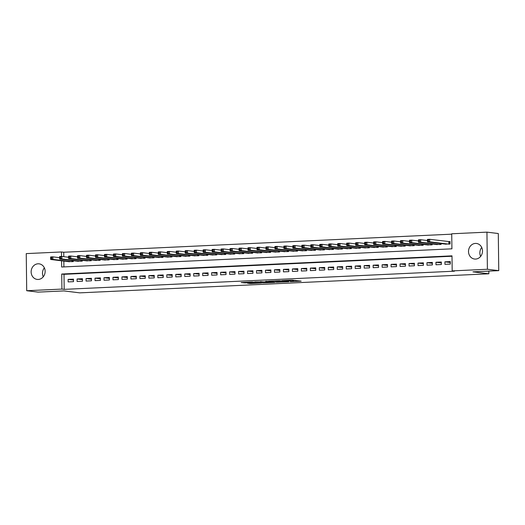 <?xml version="1.0" encoding="UTF-8"?>
<svg xmlns="http://www.w3.org/2000/svg" width="525" height="525" viewBox="0 0 525 525"><rect width="100%" height="100%" fill="white"/><g stroke="black" fill="none" stroke-linecap="round" stroke-linejoin="round"><path stroke-width="0.79" d="M290.312 281.636L301.133 281.144L291.677 280.12L281.945 280.606L292.55 281.124L293.554 281.302L290.312 281.636M38.043 263.799A7.842 6.982 97 0 1 39.093 263.839A7.842 6.982 97 0 1 45.124 271.884A7.842 6.982 97 0 1 38.233 279.451A7.842 6.982 97 0 1 37.19 279.412A7.842 6.982 97 0 1 31.152 271.366A7.842 6.982 97 0 1 38.043 263.799M475.414 243.423A7.842 6.982 97 0 1 476.457 243.462A7.842 6.982 97 0 1 482.495 251.508A7.842 6.982 97 0 1 475.604 259.074A7.842 6.982 97 0 1 474.554 259.035A7.842 6.982 97 0 1 468.523 250.983A7.842 6.982 97 0 1 475.414 243.423M247.387 283.159L250.53 283.546L261.463 282.995L252.007 281.971L241.178 282.548L245.227 282.896L253.47 282.207L259.035 282.929L247.387 283.159M61.569 260.8L61.648 267.015L451.913 248.83L451.73 233.782L486.944 232.142L498.297 233.533L498.75 270.651L472.959 271.852L488.854 273.794L79.748 292.858L63.853 290.916L38.056 292.117L26.703 290.725L26.25 253.608L61.464 251.967L61.517 256.449M498.75 270.651L487.397 269.259L452.183 270.9L451.999 255.852L61.733 274.037L61.917 289.085L26.703 290.725M452.005 256.239L64.004 274.319L64.188 289.367L454.453 271.182L452.183 270.9M64.188 289.367L61.917 289.085M276.59 282.253L288.848 281.715L279.392 280.691L268.459 281.243L276.59 282.253L276.577 281.249L277.18 281.275M274.614 282.424L262.9 282.89L254.769 281.879L268.616 281.899L265.584 281.367L266.89 281.328L274.614 282.273M444.944 264.344L450.325 264.095L450.299 261.588L444.911 261.837L444.944 264.344M435.973 264.764L441.354 264.515L441.328 262.008L435.94 262.257L435.973 264.764M427.002 265.184L432.383 264.935L432.351 262.421L426.969 262.677L427.002 265.184M418.031 265.598L423.413 265.348L423.38 262.841L417.998 263.091L418.031 265.598M409.06 266.017L414.442 265.768L414.409 263.261L409.027 263.511L409.06 266.017M400.089 266.438L405.471 266.188L405.438 263.675L400.057 263.931L400.089 266.438M391.112 266.858L396.5 266.602L396.467 264.095L391.086 264.344L391.112 266.858M382.141 267.271L387.529 267.022L387.496 264.515L382.115 264.764L382.141 267.271M373.17 267.691L378.558 267.442L378.525 264.935L373.144 265.184L373.17 267.691M364.199 268.111L369.58 267.855L369.554 265.348L364.166 265.598L364.199 268.111M355.228 268.524L360.609 268.275L360.583 265.768L355.195 266.017L355.228 268.524M346.257 268.944L351.638 268.695L351.612 266.188L346.224 266.438L346.257 268.944M337.286 269.364L342.667 269.115L342.635 266.602L337.253 266.858L337.286 269.364M328.315 269.778L333.697 269.528L333.664 267.022L328.283 267.271L328.315 269.778M319.344 270.198L324.726 269.948L324.693 267.442L319.312 267.691L319.344 270.198M310.373 270.618L315.755 270.368L315.722 267.855L310.341 268.111L310.373 270.618M301.396 271.038L306.784 270.782L306.751 268.275L301.37 268.524L301.396 271.038M292.425 271.451L297.813 271.202L297.78 268.695L292.399 268.944L292.425 271.451M283.454 271.871L288.835 271.622L288.809 269.115L283.428 269.364L283.454 271.871M274.483 272.291L279.864 272.035L279.838 269.528L274.45 269.778L274.483 272.291M265.512 272.705L270.893 272.455L270.867 269.948L265.479 270.198L265.512 272.705M256.541 273.125L261.923 272.875L261.89 270.368L256.508 270.618L256.541 273.125M247.57 273.545L252.952 273.295L252.919 270.782L247.537 271.038L247.57 273.545M238.599 273.958L243.981 273.709L243.948 271.202L238.567 271.451L238.599 273.958M229.628 274.378L235.01 274.129L234.977 271.622L229.596 271.871L229.628 274.378M220.651 274.798L226.039 274.549L226.006 272.035L220.625 272.291L220.651 274.798M211.68 275.218L217.068 274.962L217.035 272.455L211.654 272.705L211.68 275.218M202.709 275.632L208.097 275.382L208.064 272.875L202.683 273.125L202.709 275.632M193.738 276.052L199.119 275.802L199.093 273.295L193.705 273.545L193.738 276.052M184.767 276.472L190.148 276.216L190.122 273.709L184.734 273.958L184.767 276.472M175.796 276.885L181.177 276.636L181.151 274.129L175.763 274.378L175.796 276.885M166.825 277.305L172.207 277.056L172.174 274.549L166.792 274.798L166.825 277.305M157.854 277.725L163.236 277.476L163.203 274.962L157.822 275.218L157.854 277.725M148.883 278.138L154.265 277.889L154.232 275.382L148.851 275.632L148.883 278.138M139.912 278.558L145.294 278.309L145.261 275.802L139.88 276.052L139.912 278.558M130.935 278.978L136.323 278.729L136.29 276.216L130.909 276.472L130.935 278.978M121.964 279.398L127.352 279.142L127.319 276.636L121.938 276.885L121.964 279.398M112.993 279.812L118.374 279.562L118.348 277.056L112.967 277.305L112.993 279.812M104.022 280.232L109.403 279.983L109.377 277.476L103.989 277.725L104.022 280.232M95.051 280.652L100.432 280.396L100.406 277.889L95.018 278.138L95.051 280.652M86.08 281.065L91.462 280.816L91.429 278.309L86.047 278.558L86.08 281.065M77.109 281.485L82.491 281.236L82.458 278.729L77.077 278.978L77.109 281.485M73.487 279.142L68.106 279.398L68.138 281.905L73.52 281.656L73.487 279.142M451.736 234.17L63.735 252.243L63.788 256.673M63.84 261.076L63.912 266.91M444.695 244.013L450.083 244.033L450.05 241.526L448.481 241.598M441.098 243.574L441.112 244.447L435.724 244.433M432.127 243.994L432.141 244.867L426.753 244.853M423.157 244.414L423.17 245.287L417.782 245.273M414.186 244.834L414.199 245.7L408.811 245.687M405.215 245.247L405.221 246.12L399.84 246.107M396.244 245.667L396.25 246.54L390.869 246.527M387.273 246.087L387.279 246.96L381.898 246.94M378.302 246.501L378.308 247.373L372.921 247.36M369.324 246.921L369.337 247.793L363.95 247.78M360.353 247.341L360.367 248.213L354.979 248.194M351.383 247.754L351.396 248.627L346.008 248.614M342.412 248.174L342.425 249.047L337.037 249.034M333.441 248.594L333.454 249.467L328.066 249.454M324.47 249.014L324.483 249.88L319.095 249.867M315.499 249.427L315.505 250.3L310.124 250.287M306.528 249.848L306.534 250.72L301.153 250.707M297.557 250.268L297.563 251.14L292.176 251.121M288.579 250.681L288.592 251.554L283.205 251.541M279.608 251.101L279.622 251.974L274.234 251.961M270.637 251.521L270.651 252.394L265.263 252.374M261.667 251.934L261.68 252.807L256.292 252.794M252.696 252.354L252.709 253.227L247.321 253.214M243.725 252.774L243.738 253.647L238.35 253.634M234.754 253.194L234.76 254.061L229.379 254.048M225.783 253.608L225.789 254.481L220.408 254.468M216.812 254.028L216.818 254.901L211.437 254.887M207.841 254.448L207.848 255.321L202.46 255.301M198.863 254.861L198.877 255.734L193.489 255.721M189.893 255.281L189.906 256.154L184.518 256.141M180.922 255.701L180.935 256.574L175.547 256.554M171.951 256.115L171.964 256.988L166.576 256.974M162.98 256.535L162.993 257.408L157.605 257.394M154.009 256.955L154.022 257.827L148.634 257.814M145.038 257.375L145.044 258.241L139.663 258.228M136.067 257.788L136.073 258.661L130.692 258.648M127.096 258.208L127.103 259.081L121.715 259.068M118.118 258.628L118.132 259.501L112.744 259.481M109.147 259.042L109.161 259.914L103.773 259.901M100.177 259.462L100.19 260.334L94.802 260.321M91.206 259.882L91.219 260.754L85.831 260.735M82.235 260.295L82.248 261.168L76.86 261.155M73.264 260.715L73.277 261.588L67.889 261.575M488.854 273.794L488.821 271.11M486.944 232.142L487.397 269.259M63.735 252.243L61.464 251.967M64.004 274.319L61.733 274.037M444.911 261.837L450.306 262.5M435.94 262.257L441.335 262.913M426.969 262.677L432.364 263.333M417.998 263.091L423.393 263.753M409.027 263.511L414.422 264.167M400.057 263.931L405.451 264.587M391.086 264.344L396.48 265.007M382.115 264.764L387.509 265.427M373.144 265.184L378.538 265.84M364.166 265.598L369.561 266.26M355.195 266.017L360.59 266.68M346.224 266.438L351.619 267.094M337.253 266.858L342.648 267.514M328.283 267.271L333.677 267.934M319.312 267.691L324.706 268.347M310.341 268.111L315.735 268.767M301.37 268.524L306.764 269.187M292.399 268.944L297.793 269.607M283.428 269.364L288.816 270.021M274.45 269.778L279.845 270.441M265.479 270.198L270.874 270.861M256.508 270.618L261.903 271.274M247.537 271.038L252.932 271.694M238.567 271.451L243.961 272.114M229.596 271.871L234.99 272.527M220.625 272.291L226.019 272.947M211.654 272.705L217.048 273.368M202.683 273.125L208.077 273.787M193.705 273.545L199.1 274.201M184.734 273.958L190.129 274.621M175.763 274.378L181.158 275.041M166.792 274.798L172.187 275.454M157.822 275.218L163.216 275.874M148.851 275.632L154.245 276.294M139.88 276.052L145.274 276.708M130.909 276.472L136.303 277.128M121.938 276.885L127.332 277.548M112.967 277.305L118.355 277.968M103.989 277.725L109.384 278.381M95.018 278.138L100.413 278.801M86.047 278.558L91.442 279.221M77.077 278.978L82.471 279.635M68.106 279.398L73.5 280.055M480.637 256.41A7.842 6.982 97 0 1 481.727 247.472M43.273 276.787A7.842 6.982 97 0 1 44.362 267.848M293.554 281.302L293.547 280.298L293.206 280.206L293.219 281.21M292.386 280.107L293.206 280.206M293.547 280.534L295.529 280.442M274.057 280.941L276.577 281.249M286.716 281.754L279.976 280.822L276.038 281.085L281.197 281.767L286.716 281.754M260.485 281.597L263.484 281.918M267.711 282.43L272.711 282.293L269.24 281.971L265.748 282.174L267.711 282.43M427.54 241.054L428.439 241.014L428.426 240.01L427.527 240.05L427.468 241.913L427.435 239.4L429.68 239.295L429.712 241.808L427.468 241.913L446.27 244.21M450.056 241.703L429.68 239.295L428.426 240.01M448.514 244.105L429.712 241.808L428.439 241.014M427.435 239.4L427.527 240.05M418.569 241.474L419.468 241.428L419.455 240.43L418.556 240.47L418.497 242.327L418.464 239.82L420.709 239.715L420.742 242.222L418.497 242.327L437.299 244.624M427.455 240.542L420.709 239.715L419.455 240.43M439.543 244.525L420.742 242.222L419.468 241.428M418.464 239.82L418.556 240.47M409.598 241.894L410.498 241.848L410.484 240.844L409.585 240.89L409.526 242.747L409.493 240.24L411.738 240.135L411.771 242.642L409.526 242.747L428.328 245.044M418.477 240.955L411.738 240.135L410.484 240.844M430.572 244.939L411.771 242.642L410.498 241.848M409.493 240.24L409.585 240.89M400.627 242.307L401.527 242.268L401.513 241.264L400.614 241.303L400.555 243.167L400.523 240.66L402.767 240.555L402.8 243.062L400.555 243.167L419.357 245.464M409.507 241.375L402.767 240.555L401.513 241.264M421.595 245.359L402.8 243.062L401.527 242.268M400.523 240.66L400.614 241.303M391.657 242.727L392.556 242.688L392.542 241.684L391.643 241.723L391.584 243.58L391.552 241.073L393.796 240.968L393.822 243.475L391.584 243.58L410.386 245.884M400.536 241.795L393.796 240.968L392.542 241.684M412.624 245.779L393.822 243.475L392.556 242.688M391.552 241.073L391.643 241.723M382.686 243.147L383.578 243.101L383.572 242.097L382.673 242.143L382.613 244L382.581 241.493L384.825 241.388L384.851 243.895L382.613 244L401.408 246.297M391.565 242.215L384.825 241.388L383.572 242.097M403.653 246.192L384.851 243.895L383.578 243.101M382.581 241.493L382.673 242.143M373.715 243.561L374.607 243.521L374.594 242.517L373.702 242.557L373.636 244.42L373.61 241.913L375.854 241.808L375.88 244.315L373.636 244.42L392.438 246.717M382.594 242.629L375.854 241.808L374.594 242.517M394.682 246.612L375.88 244.315L374.607 243.521M373.61 241.913L373.702 242.557M364.744 243.981L365.636 243.941L365.623 242.937L364.731 242.977L364.665 244.834L364.639 242.327L366.877 242.222L366.909 244.735L364.665 244.834L383.467 247.137M373.623 243.049L366.877 242.222L365.623 242.937M385.711 247.032L366.909 244.735L365.636 243.941M364.639 242.327L364.731 242.977M355.766 244.401L356.665 244.355L356.652 243.357L355.76 243.397L355.694 245.254L355.668 242.747L357.906 242.642L357.938 245.149L355.694 245.254L374.496 247.551M364.652 243.469L357.906 242.642L356.652 243.357M376.74 247.446L357.938 245.149L356.665 244.355M355.668 242.747L355.76 243.397M346.795 244.814L347.694 244.775L347.681 243.771L346.782 243.817L346.723 245.674L346.69 243.167L348.935 243.062L348.967 245.569L346.723 245.674L365.525 247.971M355.681 243.882L348.935 243.062L347.681 243.771M367.769 247.866L348.967 245.569L347.694 244.775M346.69 243.167L346.782 243.817M337.824 245.234L338.723 245.195L338.71 244.191L337.811 244.23L337.752 246.094L337.719 243.58L339.964 243.475L339.997 245.989L337.752 246.094L356.554 248.391M346.71 244.302L339.964 243.475L338.71 244.191M358.798 248.286L339.997 245.989L338.723 245.195M337.719 243.58L337.811 244.23M328.853 245.654L329.752 245.608L329.739 244.611L328.84 244.65L328.781 246.507L328.748 244L330.993 243.895L331.026 246.402L328.781 246.507L347.583 248.804M337.733 244.722L330.993 243.895L329.739 244.611M349.827 248.706L331.026 246.402L329.752 245.608M328.748 244L328.84 244.65M319.882 246.074L320.782 246.028L320.768 245.024L319.869 245.07L319.81 246.927L319.777 244.42L322.022 244.315L322.055 246.822L319.81 246.927L338.612 249.224M328.762 245.136L322.022 244.315L320.768 245.024M340.85 249.119L322.055 246.822L320.782 246.028M319.777 244.42L319.869 245.07M310.912 246.488L311.811 246.448L311.798 245.444L310.898 245.483L310.839 247.347L310.807 244.834L313.051 244.735L313.084 247.242L310.839 247.347L329.641 249.644M319.791 245.556L313.051 244.735L311.798 245.444M331.879 249.539L313.084 247.242L311.811 246.448M310.807 244.834L310.898 245.483M301.941 246.907L302.84 246.868L302.827 245.864L301.928 245.903L301.868 247.761L301.836 245.254L304.08 245.149L304.106 247.656L301.868 247.761L320.67 250.064M310.82 245.976L304.08 245.149L302.827 245.864M322.908 249.959L304.106 247.656L302.84 246.868M301.836 245.254L301.928 245.903M292.97 247.327L293.862 247.282L293.856 246.277L292.957 246.323L292.897 248.181L292.865 245.674L295.109 245.569L295.135 248.076L292.897 248.181L311.692 250.477M301.849 246.396L295.109 245.569L293.856 246.277M313.937 250.373L295.135 248.076L293.862 247.282M292.865 245.674L292.957 246.323M283.999 247.741L284.891 247.702L284.878 246.698L283.986 246.737L283.92 248.601L283.894 246.094L286.138 245.989L286.164 248.496L283.92 248.601L302.722 250.898M292.878 246.809L286.138 245.989L284.878 246.698M304.966 250.793L286.164 248.496L284.891 247.702M283.894 246.094L283.986 246.737M275.021 248.161L275.92 248.122L275.907 247.118L275.015 247.157L274.949 249.014L274.923 246.507L277.161 246.402L277.193 248.916L274.949 249.014L293.751 251.317M283.907 247.229L277.161 246.402L275.907 247.118M295.995 251.213L277.193 248.916L275.92 248.122M274.923 246.507L275.015 247.157M266.05 248.581L266.949 248.535L266.936 247.537L266.044 247.577L265.978 249.434L265.952 246.927L268.19 246.822L268.223 249.329L265.978 249.434L284.78 251.731M274.936 247.649L268.19 246.822L266.936 247.537M287.024 251.626L268.223 249.329L266.949 248.535M265.952 246.927L266.044 247.577M257.079 248.994L257.978 248.955L257.965 247.951L257.066 247.997L257.007 249.854L256.974 247.347L259.219 247.242L259.252 249.749L257.007 249.854L275.809 252.151M265.965 248.062L259.219 247.242L257.965 247.951M278.053 252.046L259.252 249.749L257.978 248.955M256.974 247.347L257.066 247.997M248.108 249.414L249.007 249.375L248.994 248.371L248.095 248.41L248.036 250.274L248.003 247.761L250.248 247.656L250.281 250.169L248.036 250.274L266.838 252.571M256.994 248.482L250.248 247.656L248.994 248.371M269.082 252.466L250.281 250.169L249.007 249.375M248.003 247.761L248.095 248.41M239.137 249.834L240.037 249.788L240.023 248.791L239.124 248.83L239.065 250.688L239.032 248.181L241.277 248.076L241.31 250.582L239.065 250.688L257.867 252.984M248.017 248.902L241.277 248.076L240.023 248.791M260.111 252.886L241.31 250.582L240.037 249.788M239.032 248.181L239.124 248.83M230.167 250.254L231.066 250.208L231.052 249.204L230.153 249.25L230.094 251.107L230.062 248.601L232.306 248.496L232.339 251.002L230.094 251.107L248.896 253.404M239.046 249.316L232.306 248.496L231.052 249.204M251.134 253.299L232.339 251.002L231.066 250.208M230.062 248.601L230.153 249.25M221.196 250.668L222.095 250.628L222.082 249.624L221.183 249.664L221.123 251.527L221.091 249.014L223.335 248.916L223.361 251.423L221.123 251.527L239.925 253.824M230.075 249.736L223.335 248.916L222.082 249.624M242.163 253.719L223.361 251.423L222.095 250.628M221.091 249.014L221.183 249.664M212.225 251.088L213.117 251.048L213.111 250.044L212.212 250.084L212.152 251.941L212.12 249.434L214.364 249.329L214.39 251.836L212.152 251.941L230.948 254.244M221.104 250.156L214.364 249.329L213.111 250.044M233.192 254.139L214.39 251.836L213.117 251.048M212.12 249.434L212.212 250.084M203.254 251.508L204.146 251.462L204.133 250.458L203.241 250.504L203.175 252.361L203.149 249.854L205.393 249.749L205.419 252.256L203.175 252.361L221.977 254.658M212.133 250.576L205.393 249.749L204.133 250.458M224.221 254.553L205.419 252.256L204.146 251.462M203.149 249.854L203.241 250.504M194.283 251.921L195.175 251.882L195.162 250.878L194.27 250.917L194.204 252.781L194.178 250.274L196.416 250.169L196.448 252.676L194.204 252.781L213.006 255.078M203.162 250.989L196.416 250.169L195.162 250.878M215.25 254.973L196.448 252.676L195.175 251.882M194.178 250.274L194.27 250.917M185.305 252.341L186.204 252.302L186.191 251.298L185.299 251.337L185.233 253.194L185.207 250.688L187.445 250.582L187.477 253.096L185.233 253.194L204.035 255.498M194.191 251.409L187.445 250.582L186.191 251.298M206.279 255.393L187.477 253.096L186.204 252.302M185.207 250.688L185.299 251.337M176.334 252.761L177.233 252.715L177.22 251.718L176.321 251.757L176.262 253.614L176.229 251.107L178.474 251.002L178.507 253.509L176.262 253.614L195.064 255.911M185.22 251.829L178.474 251.002L177.22 251.718M197.308 255.806L178.507 253.509L177.233 252.715M176.229 251.107L176.321 251.757M167.363 253.175L168.262 253.135L168.249 252.131L167.35 252.177L167.291 254.034L167.258 251.527L169.503 251.423L169.536 253.929L167.291 254.034L186.093 256.331M176.249 252.243L169.503 251.423L168.249 252.131M188.337 256.226L169.536 253.929L168.262 253.135M167.258 251.527L167.35 252.177M158.393 253.595L159.292 253.555L159.278 252.551L158.379 252.591L158.32 254.454L158.287 251.941L160.532 251.836L160.565 254.349L158.32 254.454L177.122 256.751M167.272 252.663L160.532 251.836L159.278 252.551M179.366 256.646L160.565 254.349L159.292 253.555M158.287 251.941L158.379 252.591M149.422 254.015L150.321 253.969L150.308 252.971L149.408 253.011L149.349 254.868L149.317 252.361L151.561 252.256L151.594 254.763L149.349 254.868L168.151 257.165M158.301 253.083L151.561 252.256L150.308 252.971M170.389 257.066L151.594 254.763L150.321 253.969M149.317 252.361L149.408 253.011M140.451 254.435L141.35 254.389L141.337 253.385L140.438 253.431L140.378 255.288L140.346 252.781L142.59 252.676L142.616 255.183L140.378 255.288L159.18 257.585M149.33 253.496L142.59 252.676L141.337 253.385M161.418 257.48L142.616 255.183L141.35 254.389M140.346 252.781L140.438 253.431M131.48 254.848L132.372 254.809L132.366 253.805L131.467 253.844L131.407 255.708L131.375 253.194L133.619 253.096L133.645 255.603L131.407 255.708L150.202 258.005M140.359 253.916L133.619 253.096L132.366 253.805M152.447 257.9L133.645 255.603L132.372 254.809M131.375 253.194L131.467 253.844M122.509 255.268L123.401 255.229L123.395 254.225L122.496 254.264L122.437 256.121L122.404 253.614L124.648 253.509L124.674 256.016L122.437 256.121L141.232 258.425M131.388 254.336L124.648 253.509L123.395 254.225M143.476 258.32L124.674 256.016L123.401 255.229M122.404 253.614L122.496 254.264M113.538 255.688L114.43 255.642L114.417 254.638L113.525 254.684L113.459 256.541L113.433 254.034L115.677 253.929L115.703 256.436L113.459 256.541L132.261 258.838M122.417 254.756L115.677 253.929L114.417 254.638M134.505 258.733L115.703 256.436L114.43 255.642M113.433 254.034L113.525 254.684M104.56 256.102L105.459 256.062L105.446 255.058L104.554 255.098L104.488 256.961L104.462 254.454L106.7 254.349L106.732 256.856L104.488 256.961L123.29 259.258M113.446 255.17L106.7 254.349L105.446 255.058M125.534 259.153L106.732 256.856L105.459 256.062M104.462 254.454L104.554 255.098M95.589 256.522L96.488 256.482L96.475 255.478L95.576 255.518L95.517 257.375L95.491 254.868L97.729 254.763L97.762 257.276L95.517 257.375L114.319 259.678M104.475 255.59L97.729 254.763L96.475 255.478M116.563 259.573L97.762 257.276L96.488 256.482M95.491 254.868L95.576 255.518M86.618 256.942L87.518 256.896L87.504 255.892L86.605 255.938L86.546 257.795L86.513 255.288L88.758 255.183L88.791 257.69L86.546 257.795L105.348 260.092M95.504 256.01L88.758 255.183L87.504 255.892M107.592 259.987L88.791 257.69L87.518 256.896M86.513 255.288L86.605 255.938M77.647 257.355L78.547 257.316L78.533 256.312L77.634 256.358L77.575 258.215L77.543 255.708L79.787 255.603L79.82 258.11L77.575 258.215L96.377 260.512M86.533 256.423L79.787 255.603L78.533 256.312M98.621 260.407L79.82 258.11L78.547 257.316M77.543 255.708L77.634 256.358M68.677 257.775L69.576 257.736L69.562 256.732L68.663 256.771L68.604 258.635L68.572 256.121L70.816 256.016L70.849 258.53L68.604 258.635L87.406 260.932M77.556 256.843L70.816 256.016L69.562 256.732M89.65 260.827L70.849 258.53L69.576 257.736M68.572 256.121L68.663 256.771M59.706 258.195L60.605 258.149L60.592 257.152L59.692 257.191L59.633 259.048L59.601 256.541L61.845 256.436L61.878 258.943L59.633 259.048L78.435 261.345M68.585 257.263L61.845 256.436L60.592 257.152M80.673 261.247L61.878 258.943L60.605 258.149M59.601 256.541L59.692 257.191M50.735 258.615L51.634 258.569L51.621 257.565L50.722 257.611L50.663 259.468L50.63 256.961L52.874 256.856L52.9 259.363L50.663 259.468L69.464 261.765M59.614 257.677L52.874 256.856L51.621 257.565M71.702 261.66L52.9 259.363L51.634 258.569M50.63 256.961L50.722 257.611M292.537 280.12L292.55 281.124M289.065 280.245L289.072 280.704M288.396 280.271L288.402 280.619M277.909 281.367L277.915 282.266M264.213 282.004L264.226 282.903M262.887 281.886L262.9 282.89M269.233 281.617L269.24 281.971M245.221 282.286L245.227 282.896M243.895 282.345L243.902 282.883M250.523 283.014L250.53 283.546M249.198 283.073L249.204 283.533M449.078 241.657L449.111 244.079M448.842 241.638L448.875 244.086M440.127 243.456L440.14 244.493M439.891 243.429L439.904 244.506M431.156 243.876L431.163 244.912M430.92 243.849L430.933 244.926M422.179 244.296L422.192 245.332M421.949 244.263L421.962 245.339M413.208 244.709L413.221 245.746M412.978 244.683L412.991 245.759M404.237 245.129L404.25 246.166M404.001 245.103L404.014 246.179M395.266 245.549L395.279 246.586M395.03 245.516L395.043 246.593M386.295 245.969L386.308 246.999M386.059 245.936L386.072 247.012M377.324 246.382L377.337 247.419M377.088 246.356L377.101 247.433M368.353 246.802L368.366 247.839M368.117 246.776L368.13 247.852M359.382 247.223L359.395 248.259M359.146 247.19L359.159 248.266M350.411 247.636L350.424 248.673M350.175 247.61L350.188 248.686M341.434 248.056L341.447 249.093M341.204 248.03L341.217 249.106M332.463 248.476L332.476 249.513M332.233 248.443L332.246 249.519M323.492 248.889L323.505 249.926M323.262 248.863L323.275 249.939M314.521 249.309L314.534 250.346M314.285 249.283L314.298 250.359M305.55 249.729L305.563 250.766M305.314 249.697L305.327 250.773M296.579 250.143L296.592 251.18M296.343 250.117L296.356 251.193M287.608 250.563L287.621 251.6M287.372 250.537L287.385 251.613M278.637 250.983L278.65 252.02M278.401 250.957L278.414 252.033M269.666 251.403L269.679 252.44M269.43 251.37L269.443 252.446M260.695 251.816L260.702 252.853M260.459 251.79L260.472 252.866M251.718 252.236L251.731 253.273M251.488 252.21L251.501 253.286M242.747 252.656L242.76 253.693M242.517 252.623L242.53 253.7M233.776 253.07L233.789 254.107M233.54 253.043L233.553 254.12M224.805 253.49L224.818 254.527M224.569 253.463L224.582 254.54M215.834 253.91L215.847 254.947M215.598 253.877L215.611 254.953M206.863 254.323L206.876 255.36M206.627 254.297L206.64 255.373M197.892 254.743L197.905 255.78M197.656 254.717L197.669 255.793M188.921 255.163L188.934 256.2M188.685 255.137L188.698 256.213M179.95 255.583L179.963 256.62M179.714 255.55L179.727 256.627M170.973 255.997L170.986 257.033M170.743 255.97L170.756 257.047M162.002 256.417L162.015 257.453M161.772 256.39L161.785 257.467M153.031 256.837L153.044 257.873M152.801 256.804L152.814 257.88M144.06 257.25L144.073 258.287M143.824 257.224L143.837 258.3M135.089 257.67L135.102 258.707M134.853 257.644L134.866 258.72M126.118 258.09L126.131 259.127M125.882 258.057L125.895 259.133M117.147 258.503L117.16 259.54M116.911 258.477L116.924 259.553M108.176 258.923L108.189 259.96M107.94 258.897L107.953 259.973M99.205 259.343L99.218 260.38M98.969 259.317L98.982 260.393M90.234 259.763L90.241 260.8M89.998 259.731L90.011 260.807M81.257 260.177L81.27 261.214M81.027 260.151L81.04 261.227M72.286 260.597L72.299 261.634M72.056 260.571L72.069 261.647M289.406 280.225L289.413 280.796"/></g></svg>
